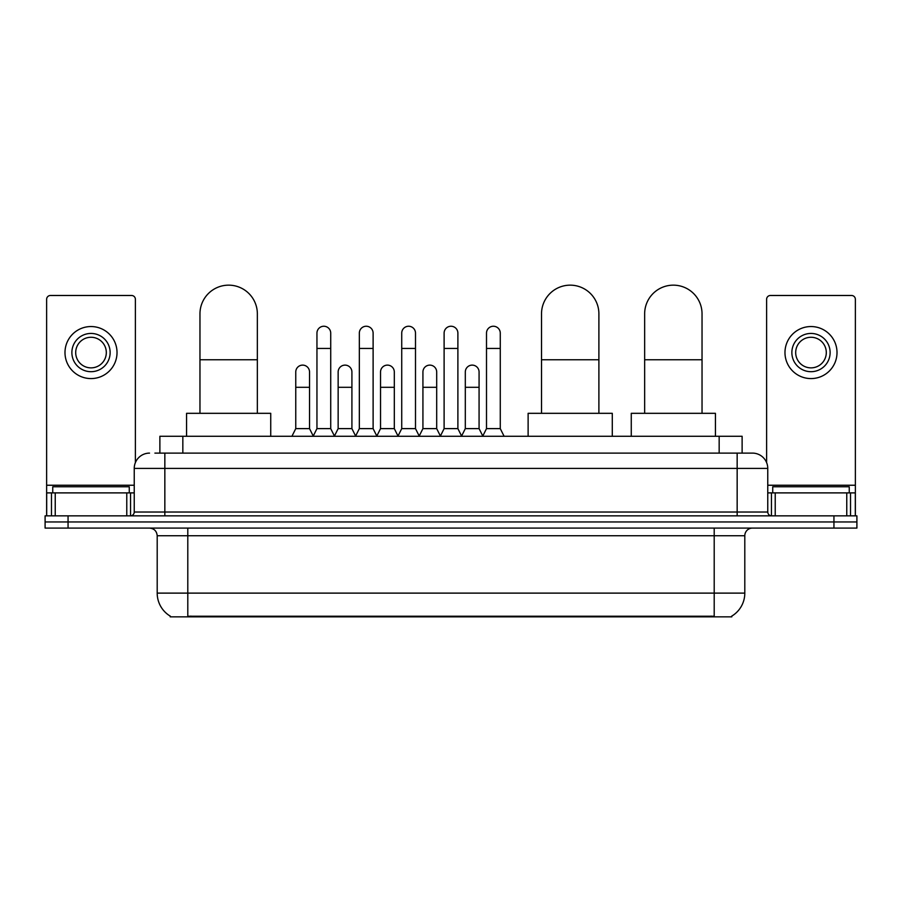 <?xml version="1.0" encoding="UTF-8"?>
<svg xmlns="http://www.w3.org/2000/svg" width="902" height="902" viewBox="0 0 902 902"><rect width="100%" height="100%" fill="white"/><g stroke="black" fill="none" stroke-linecap="round" stroke-linejoin="round"><path stroke-width="1.35" d="M154.896 453.108L164.84 453.108L154.896 453.108L159.88 453.108L159.88 436.275L742.12 436.275L742.12 453.108M731.804 616.089L731.804 616.844L170.196 616.844L170.196 616.089M170.422 616.224A26.778 26.778 0 0 1 157.196 593.121L187.796 593.121L187.796 616.224L714.204 616.224L714.204 593.121L744.804 593.121L744.804 535.743A7.656 7.656 0 0 1 752.46 528.087M157.196 593.121L157.196 535.743C156.734 531.086 154.186 528.538 149.54 528.087M731.578 616.224A26.778 26.778 0 0 0 744.804 593.121M68.056 515.843L856.9 515.843L856.9 521.965L45.1 521.965L45.1 528.087L68.056 528.087L68.056 521.965L45.1 521.965L45.1 515.843L68.056 515.843L68.056 521.965L856.9 521.965L856.9 528.087L68.056 528.087M149.54 453.108A15.3 15.3 0 0 0 134.24 468.409L134.24 512.02A3.822 3.822 0 0 1 130.407 515.843M752.46 453.108L737.159 453.108L752.46 453.108A15.3 15.3 0 0 1 767.76 468.409L767.76 512.02C767.985 514.343 769.259 515.617 771.593 515.843M767.76 468.409L164.84 468.409L164.84 453.108L737.159 453.108L737.159 512.02L767.76 512.02M129.268 492.887L129.268 486.764L52.756 486.764L52.756 492.887M126.776 515.843L126.776 492.887L55.236 492.887L55.236 515.843M135.39 462.591L135.39 299.317A3.822 3.822 0 0 0 131.557 295.484L50.456 295.484A3.822 3.822 0 0 0 46.633 299.317L46.633 492.887L55.236 492.887M126.776 492.887L134.24 492.887M46.633 515.843L46.633 492.887M91.012 333.436A19.134 19.134 0 0 0 71.878 352.569A19.134 19.134 0 0 0 91.012 371.692A19.134 19.134 0 0 0 110.134 352.569A19.134 19.134 0 0 0 91.012 333.436M91.012 337.269A15.3 15.3 0 0 0 75.7 352.569A15.3 15.3 0 0 0 91.012 367.869A15.3 15.3 0 0 0 106.312 352.569A15.3 15.3 0 0 0 91.012 337.269M91.012 378.581A26.011 26.011 0 0 0 117.023 352.569A26.011 26.011 0 0 0 91.012 326.547A26.011 26.011 0 0 0 64.989 352.569A26.011 26.011 0 0 0 91.012 378.581M849.244 492.887L849.244 486.764L772.732 486.764L772.732 492.887M199.962 413.319L199.962 313.851A28.695 28.695 0 0 1 228.657 285.156A28.695 28.695 0 0 1 257.352 313.851A28.695 28.695 0 0 0 228.657 285.156M257.352 413.319L257.352 313.851M270.735 436.275L270.735 413.319L186.567 413.319L186.567 436.275M541.516 413.319L541.516 313.851A28.695 28.695 0 0 1 570.211 285.156A28.695 28.695 0 0 1 598.894 313.851A28.695 28.695 0 0 0 570.211 285.156M598.894 413.319L598.894 313.851M612.289 436.275L612.289 413.319L528.121 413.319L528.121 436.275M644.648 413.319L644.648 313.851A28.695 28.695 0 0 1 673.343 285.156A28.695 28.695 0 0 1 702.038 313.851A28.695 28.695 0 0 0 673.343 285.156M702.038 413.319L702.038 313.851M715.433 436.275L715.433 413.319L631.265 413.319L631.265 436.275M313.129 436.275L316.952 428.619L330.718 428.619L334.552 436.275M330.718 428.619L330.718 333.131A6.889 6.889 0 0 0 323.841 326.242A6.889 6.889 0 0 1 324.269 326.265M316.952 428.619L316.952 348.431L330.718 348.431M316.952 348.431L316.952 333.131A6.889 6.889 0 0 1 323.841 326.242M355.512 436.275L359.334 428.619L373.112 428.619L376.935 436.275M373.112 428.619L373.112 333.131A6.889 6.889 0 0 0 366.223 326.242A6.889 6.889 0 0 1 366.652 326.265M359.334 428.619L359.334 348.431L373.112 348.431M359.334 348.431L359.334 333.131A6.889 6.889 0 0 1 366.223 326.242M397.895 436.275L401.728 428.619L415.495 428.619L419.329 436.275M415.495 428.619L415.495 333.131A6.889 6.889 0 0 0 408.617 326.242A6.889 6.889 0 0 1 409.046 326.265M401.728 428.619L401.728 348.431L415.495 348.431M401.728 348.431L401.728 333.131A6.889 6.889 0 0 1 408.617 326.242M440.289 436.275L444.111 428.619L457.889 428.619L461.711 436.275M457.889 428.619L457.889 333.131A6.889 6.889 0 0 0 451 326.242A6.889 6.889 0 0 1 451.428 326.265M444.111 428.619L444.111 348.431L457.889 348.431M444.111 348.431L444.111 333.131A6.889 6.889 0 0 1 451 326.242M482.671 436.275L486.505 428.619L500.272 428.619L504.105 436.275M500.272 428.619L500.272 333.131A6.889 6.889 0 0 0 493.383 326.242A6.889 6.889 0 0 1 493.822 326.265M486.505 428.619L486.505 348.431L500.272 348.431M486.505 348.431L486.505 333.131A6.889 6.889 0 0 1 493.383 326.242M291.932 436.275L295.755 428.619L309.533 428.619L313.242 436.038M309.533 428.619L309.533 371.996A6.889 6.889 0 0 0 303.072 365.13A6.889 6.889 0 0 1 309.533 371.996M295.755 428.619L295.755 387.308L309.533 387.308M295.755 387.308L295.755 371.996A6.889 6.889 0 0 1 303.072 365.13M334.428 436.038L338.149 428.619L351.915 428.619L355.625 436.038M351.915 428.619L351.915 371.996A6.889 6.889 0 0 0 345.466 365.13A6.889 6.889 0 0 1 351.915 371.996M338.149 428.619L338.149 387.308L351.915 387.308M338.149 387.308L338.149 371.996A6.889 6.889 0 0 1 345.466 365.13M376.822 436.038L380.531 428.619L394.309 428.619L398.019 436.038M394.309 428.619L394.309 371.996A6.889 6.889 0 0 0 387.849 365.13A6.889 6.889 0 0 1 394.309 371.996M380.531 428.619L380.531 387.308L394.309 387.308M380.531 387.308L380.531 371.996A6.889 6.889 0 0 1 387.849 365.13M419.204 436.038L422.925 428.619L436.692 428.619L440.401 436.038M436.692 428.619L436.692 371.996A6.889 6.889 0 0 0 430.243 365.13A6.889 6.889 0 0 1 436.692 371.996M422.925 428.619L422.925 387.308L436.692 387.308M422.925 387.308L422.925 371.996A6.889 6.889 0 0 1 430.243 365.13M461.598 436.038L465.308 428.619L479.075 428.619L482.795 436.038M479.075 428.619L479.075 371.996A6.889 6.889 0 0 0 472.625 365.13A6.889 6.889 0 0 1 479.075 371.996M465.308 428.619L465.308 387.308L479.075 387.308M465.308 387.308L465.308 371.996A6.889 6.889 0 0 1 472.625 365.13M846.764 515.843L846.764 492.887L775.224 492.887L775.224 515.843M855.367 515.843L855.367 492.887L855.367 515.843M846.764 492.887L855.367 492.887L855.367 299.317A3.822 3.822 0 0 0 851.544 295.484L770.443 295.484A3.822 3.822 0 0 0 766.61 299.317L766.61 462.591M767.76 492.887L775.224 492.887M810.988 333.436A19.134 19.134 0 0 0 791.866 352.569A19.134 19.134 0 0 0 810.988 371.692A19.134 19.134 0 0 0 830.122 352.569A19.134 19.134 0 0 0 810.988 333.436M810.988 337.269A15.3 15.3 0 0 0 795.688 352.569A15.3 15.3 0 0 0 810.988 367.869A15.3 15.3 0 0 0 826.3 352.569A15.3 15.3 0 0 0 810.988 337.269M810.988 378.581A26.011 26.011 0 0 0 837.011 352.569A26.011 26.011 0 0 0 810.988 326.547A26.011 26.011 0 0 0 784.977 352.569A26.011 26.011 0 0 0 810.988 378.581M711.148 616.844L711.148 616.089M190.852 616.844L190.852 616.089M182.835 453.108L182.835 436.275M719.165 453.108L719.165 436.275M714.204 528.087L714.204 535.743L157.196 535.743M744.804 535.743L714.204 535.743L714.204 593.121L187.796 593.121L187.796 528.087M833.944 528.087L833.944 515.843M164.84 515.843L164.84 468.409L134.24 468.409M134.24 512.02L737.159 512.02L737.159 515.843M134.24 485.242L46.633 485.242M130.542 492.887L130.542 515.843M46.69 492.887L46.69 515.843M51.47 515.843L51.47 492.887M199.962 359.763L257.352 359.763M541.516 359.763L598.894 359.763M644.648 359.763L702.038 359.763M855.367 485.242L767.76 485.242M855.31 515.843L855.31 492.887M850.53 492.887L850.53 515.843M771.458 515.843L771.458 492.887"/></g></svg>
